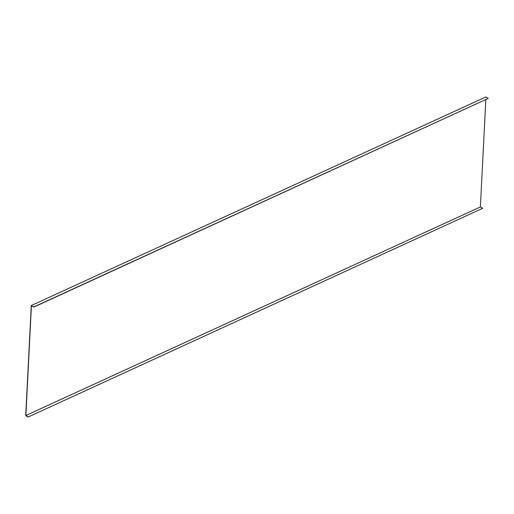 <?xml version="1.0" encoding="UTF-8"?>
<svg xmlns="http://www.w3.org/2000/svg" width="514" height="514" viewBox="0 0 514 514"><rect width="100%" height="100%" fill="white"/><g stroke="black" fill="none" stroke-linecap="round" stroke-linejoin="round"><path stroke-width="0.77" d="M31.277 305.547L485.801 96.985L488.3 98.386L33.77 306.948L31.277 305.547L25.7 415.614L28.199 417.015L482.736 208.273L480.384 206.949L25.861 415.511L28.206 416.828M33.77 306.948L31.412 305.811L25.861 415.511M485.82 99.71L480.384 206.949M28.199 417.015L482.736 208.273M488.3 98.386L33.763 307.134"/></g></svg>
